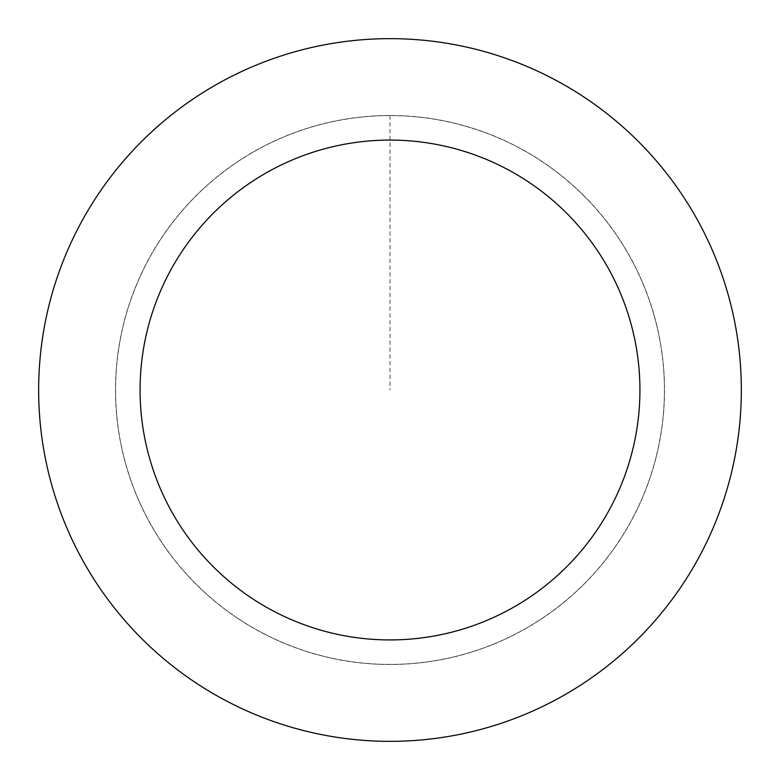<?xml version="1.0" encoding="UTF-8"?>
<svg xmlns="http://www.w3.org/2000/svg" width="780" height="780" viewBox="0 0 780 780"><rect width="100%" height="100%" fill="white"/><g stroke="black" fill="none" stroke-linecap="round" stroke-linejoin="round"><path stroke-width="0.58" stroke-dasharray="3.9 2.92" d="M238.748 618.998A274.443 274.443 0 0 1 267.306 144.514A274.443 274.443 0 0 1 663.946 406.487A274.443 274.443 0 0 1 238.748 618.998A274.443 274.443 0 0 1 267.306 144.514A274.443 274.443 0 0 1 663.946 406.487A274.443 274.443 0 0 1 238.748 618.998M238.719 619.047A274.492 274.492 0 0 0 619.047 541.281A274.492 274.492 0 0 0 541.281 160.953A274.492 274.492 0 0 0 160.953 238.719A274.492 274.492 0 0 0 238.719 619.047M238.768 618.969A274.404 274.404 0 0 0 618.969 541.232A274.404 274.404 0 0 0 541.232 161.031A274.404 274.404 0 0 0 161.031 238.768A274.404 274.404 0 0 0 238.768 618.969M583.635 96.827A351.351 351.351 0 0 0 39.283 368.891A351.351 351.351 0 0 0 547.082 704.282A351.351 351.351 0 0 0 583.635 96.827M390 115.557L390 390"/><path stroke-width="1.17" d="M583.635 96.827A351.351 351.351 0 0 0 39.283 368.891A351.351 351.351 0 0 0 547.082 704.282A351.351 351.351 0 0 0 583.635 96.827M527.738 181.457A249.922 249.922 0 0 0 140.527 374.985A249.922 249.922 0 0 0 501.735 613.558A249.922 249.922 0 0 0 527.738 181.457"/></g></svg>
